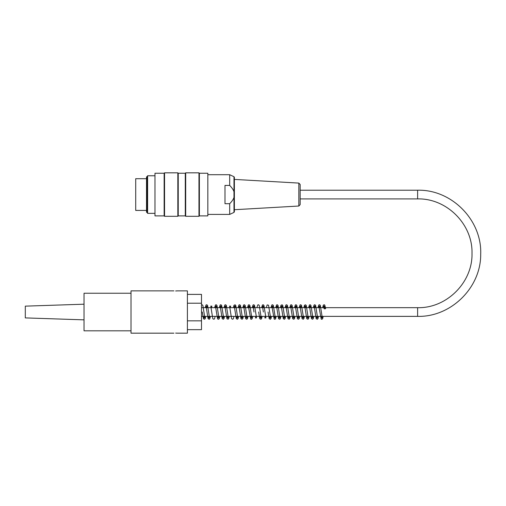 <?xml version="1.0" encoding="UTF-8"?>
<svg xmlns="http://www.w3.org/2000/svg" width="506" height="506" viewBox="0 0 506 506"><rect width="100%" height="100%" fill="white"/><g stroke="black" fill="none" stroke-linecap="round" stroke-linejoin="round"><path stroke-width="0.76" d="M131.016 293.233L84.034 293.233L84.034 330.816L131.016 330.816M175.652 333.093L177.416 333.169L175.652 333.093M175.652 290.956L177.416 290.88L175.652 290.956M177.416 290.88L187.397 290.88L187.397 333.169L177.416 333.169M187.397 294.391L201.496 294.391L201.496 329.659L187.397 329.659M187.397 320.842L201.496 320.842M187.397 303.208L201.496 303.208M173.887 290.88L131.016 290.88L131.016 333.169L173.887 333.169M84.034 319.855L25.3 317.901L25.3 306.149L84.034 304.195M324.004 308.388A0.822 0.462 180 0 0 324.011 308.42A0.822 0.462 180 0 0 324.89 308.85A0.822 0.462 180 0 0 325.649 308.35A0.822 0.462 180 0 0 324.795 307.926A0.822 0.462 180 0 0 324.004 308.388M154.741 175.772L147.613 175.772L147.613 213.355L154.741 213.355M146.993 176.847L146.993 212.273L146.519 212.273L146.519 176.847L146.993 176.847L147.613 175.772M198.966 194.563L198.966 172.831L185.696 172.831L185.696 216.296L198.966 216.296L198.966 194.563M177.827 194.563L177.827 172.831L164.551 172.831L164.551 216.296L177.827 216.296L177.827 194.563M154.975 215.885L154.975 173.242L154.975 215.885L164.14 215.885L164.14 173.242L154.975 173.242M207.833 173.242L207.833 215.885L207.833 173.242L199.377 173.242L198.966 172.831M207.833 215.885L199.377 215.885L199.377 173.242M178.238 173.242L185.285 173.242L185.285 215.885L178.238 215.885L178.238 173.242L177.827 172.831M298.831 183.09L300.159 184.5L300.159 204.626L298.831 206.031L298.831 183.09L234.379 179.409L234.379 209.718L298.831 206.031M233.974 191.704L233.974 176.714L234.379 177.353L234.379 211.774L233.974 212.412L233.974 191.704C233.342 189.775 231.906 187.682 229.686 185.417L229.686 174.709L208.074 174.709M229.686 185.417L224.987 185.417L224.987 203.709L229.686 203.709C231.906 201.445 233.342 199.351 233.974 197.422M233.974 212.412L229.686 214.411L229.686 203.709M146.519 210.42L135.716 210.42L135.716 178.707L146.519 178.707M300.159 198.909L417.621 198.909L417.621 190.218L300.159 190.218M417.621 198.909C446.684 198.162 472.756 224.234 472.009 253.291C472.756 282.354 446.684 308.426 417.621 307.68L417.621 316.37C450.966 317.211 481.01 287.636 480.694 254.284C482.129 220.236 451.694 189.32 417.621 190.218M324.004 308.42L323.549 306.105L324.656 306.105L324.302 307.68M323.201 316.37L322.689 318.616L321.993 319.273L321.202 319.128L318.85 306.105L319.956 306.105L319.609 307.68M325.643 308.331L324.725 304.985L324.004 304.745L323.271 305.238L322.651 307.68M318.502 316.37L317.989 318.616L317.294 319.273L316.155 318.691L314.15 306.105L315.263 306.105L314.909 307.68M316.851 316.37L316.497 317.939L317.61 317.945L315.636 305.434L314.947 304.776L314.156 304.928L313.252 307.68M312.151 316.37L311.797 317.945L312.91 317.945L310.943 305.434L310.248 304.776L309.457 304.928L308.552 307.68M313.802 316.37L313.303 318.584L312.588 319.273L311.449 318.672L309.451 306.111L310.564 306.105L310.21 307.68M309.103 316.37L308.59 318.616L307.895 319.273L306.756 318.691L304.751 306.105L305.864 306.105L305.51 307.68M307.452 316.37L307.104 317.945L308.211 317.945L306.301 305.573L305.63 304.802L304.479 305.238L303.859 307.68M304.403 316.37L303.891 318.616L303.202 319.273L302.057 318.691L300.052 306.105L301.165 306.105L300.811 307.68M302.752 316.37L302.405 317.939L303.518 317.945L301.544 305.434L300.849 304.776L300.058 304.922L299.16 307.68M299.71 316.37L299.255 318.476L298.61 319.235L297.427 318.812L295.359 306.105L296.465 306.105L296.111 307.68M295.011 316.37L294.498 318.616L293.803 319.273L292.664 318.691L290.659 306.105L291.766 306.105L291.412 307.68M293.353 316.37L293.006 317.939L294.119 317.945L292.145 305.434L291.456 304.776L290.659 304.922L289.761 307.68M290.311 316.37L289.856 318.476L289.16 319.254L287.965 318.691L285.96 306.111L287.073 306.105L286.719 307.68M288.66 316.37L288.306 317.945L289.419 317.945L287.446 305.434L286.757 304.776L285.96 304.928L285.061 307.68M283.961 316.37L283.607 317.945L284.72 317.945L282.81 305.573L282.139 304.802L280.982 305.238L280.362 307.68M285.612 316.37L285.087 318.641L284.397 319.28L283.259 318.672L281.26 306.105L282.373 306.105L282.019 307.68M280.912 316.37L280.4 318.616L279.704 319.273L278.566 318.691L276.561 306.105L277.674 306.105L277.32 307.68M274.562 316.37L274.214 317.945L275.321 317.945L273.354 305.434L272.658 304.776L271.867 304.928L270.969 307.68M276.213 316.37L275.587 318.831L274.935 319.292L274.176 319.09L271.861 306.105L272.974 306.105L272.62 307.68M271.52 316.37L271.007 318.616L270.312 319.273L269.173 318.691L268.066 312M265.163 316.37L264.815 317.945L265.928 317.945L263.955 305.434L263.259 304.776L262.469 304.928L261.57 307.68M263.367 312L262.469 306.111L263.575 306.105L263.221 307.68M262.121 316.37L261.608 318.616L260.913 319.273L259.774 318.691L258.674 312M255.77 316.37L255.422 317.939L256.529 317.945L254.556 305.434L253.867 304.776L253.076 304.922L252.171 307.68M253.974 312L253.07 306.105L254.183 306.105L253.829 307.68M252.722 316.37L252.209 318.616L251.514 319.273L250.723 319.122L248.37 306.105L249.483 306.105L249.129 307.68M248.022 316.37L247.51 318.616L246.814 319.273L245.676 318.691L243.671 306.105L244.784 306.105L244.43 307.68M246.371 316.37L246.024 317.939L247.137 317.945L245.163 305.434L244.468 304.776L243.677 304.922L242.779 307.68M243.329 316.37L242.829 318.584L242.115 319.273L240.97 318.672L238.971 306.111L240.084 306.105L239.73 307.68M238.63 316.37L238.111 318.616L237.422 319.273L236.283 318.691L234.272 306.105L235.385 306.105L235.031 307.68M236.972 316.37L236.625 317.945L237.738 317.945L235.821 305.573L235.151 304.802L234 305.238L233.38 307.68M233.93 316.37L233.405 318.641L232.716 319.273L231.571 318.672L229.579 306.105L230.692 306.105L230.331 307.68M229.231 316.37L228.775 318.476L228.13 319.235L226.954 318.812L224.879 306.105L225.992 306.105L225.638 307.68M227.58 316.37L227.226 317.945L228.339 317.945L226.365 305.434L225.676 304.776L224.879 304.928L223.981 307.68M224.531 316.37L224.019 318.616L223.323 319.273L222.185 318.691L220.18 306.105L221.293 306.105L220.939 307.68M218.181 316.37L217.833 317.945L218.94 317.945L216.973 305.434L216.277 304.776L215.486 304.928L214.588 307.68M219.832 316.37L219.187 318.862L218.301 319.305L217.542 318.793L215.48 306.111L216.593 306.105L216.239 307.68M215.132 316.37L214.62 318.616L213.93 319.273L212.786 318.691L210.781 306.105L211.894 306.105L211.54 307.68M208.782 316.37L208.434 317.939L209.547 317.945L207.574 305.434L206.878 304.776L206.087 304.922L205.189 307.68M210.439 316.37L209.794 318.85L209.168 319.286L208.036 318.578L206.081 306.105L207.194 306.105L206.84 307.68M205.74 316.37L205.284 318.476L204.639 319.235L203.463 318.812L202.286 312M204.082 316.37L203.735 317.945L204.848 317.945L202.874 305.434L202.179 304.776L201.496 304.859M317.951 307.68L318.843 304.928L319.634 304.77L320.33 305.409L322.309 317.945L321.196 317.945L321.544 316.37M275.669 307.68L276.561 304.928L277.351 304.77L278.041 305.409L280.02 317.945L278.914 317.939L279.261 316.37M266.27 307.68L267.162 304.928L268.522 305.194L270.628 317.945L269.515 317.939L269.862 316.37M256.871 307.68L257.763 304.928L258.56 304.77L259.243 305.409L261.229 317.945L260.116 317.945L260.464 316.37M238.079 307.68L238.971 304.928L239.762 304.77L240.451 305.409L242.431 317.945L241.324 317.945L241.672 316.37M298.053 316.37L297.705 317.945L298.818 317.945L296.851 305.447L296.162 304.776L295.365 304.922L294.46 307.68M251.071 316.37L250.717 317.945L251.83 317.945L249.939 305.624L249.218 304.789L248.37 304.928L247.472 307.68M222.88 316.37L222.526 317.939L223.639 317.945L221.666 305.434L220.977 304.776L220.186 304.928L219.281 307.68M201.496 316.37L417.621 316.37M201.496 307.68L417.621 307.68M164.14 215.885L164.551 216.296M164.14 173.242L164.551 172.831M178.238 215.885L177.827 216.296M185.285 215.885L185.696 216.296M185.285 173.242L185.696 172.831M199.377 215.885L198.966 216.296M146.993 212.273L147.613 213.355M233.974 176.714L229.686 174.709M229.686 214.411L208.074 214.411"/></g></svg>
